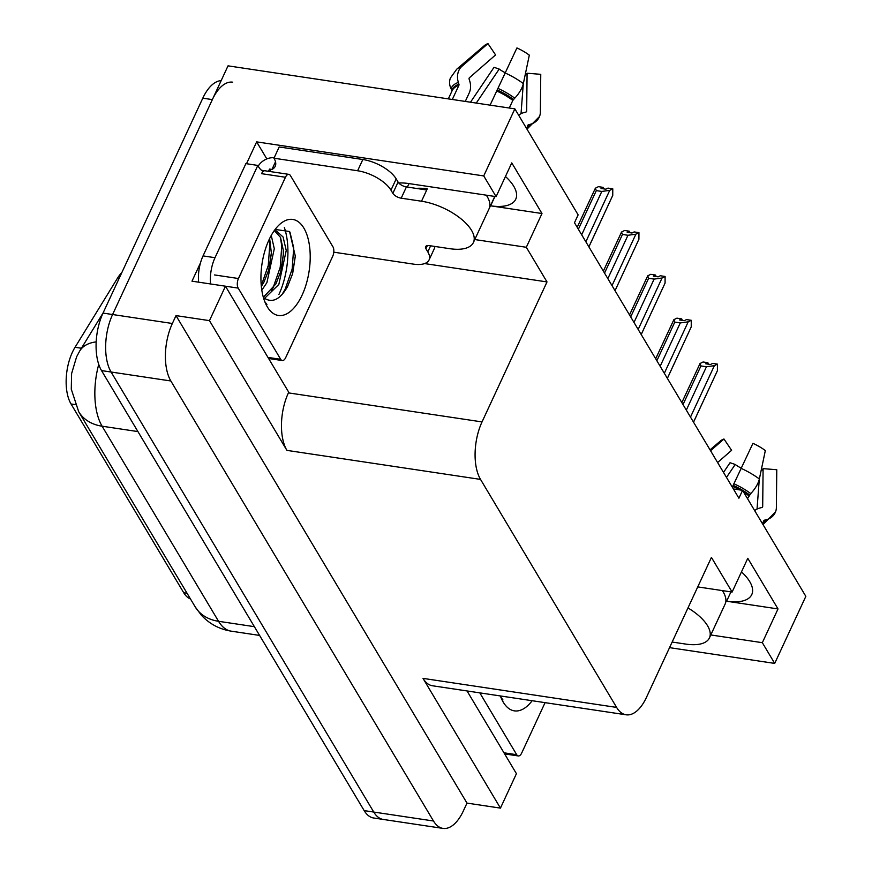 <?xml version="1.0" encoding="UTF-8"?>
<svg xmlns="http://www.w3.org/2000/svg" width="872" height="872" viewBox="0 0 872 872"><rect width="100%" height="100%" fill="white"/><g stroke="black" fill="none" stroke-linecap="round" stroke-linejoin="round"><path stroke-width="1.31" d="M190.445 598.933A37.452 18.388 -81.5 0 1 183.72 592.742L71.046 403.976A37.452 18.388 -81.5 0 1 72.398 352.233A37.452 18.388 -81.5 0 1 75.046 347.285L117.437 278.277A37.452 18.388 -81.5 0 1 121.906 272.435M505.455 176.493A44.385 19.86 24.9 0 1 515.755 199.187A44.385 19.86 24.9 0 1 490.598 205.814L541.992 213.52L526.317 247.277L547.006 281.928L482.031 421.917A41.616 20.427 98.5 0 0 480.527 479.404L616.613 707.41A41.616 20.427 98.5 0 0 626.118 714.8A41.616 20.427 98.5 0 0 646.457 697.382L711.432 557.404L732.109 592.055L697.742 586.9M442.987 828.4A41.616 20.427 -81.5 0 1 433.493 820.999L170.847 380.977A41.616 20.427 -81.5 0 1 172.351 323.49L176.002 315.61L466.989 803.101L463.326 810.982A41.616 20.427 -81.5 0 1 442.987 828.4L383.233 819.44A41.616 20.427 -81.5 0 1 373.739 812.039L111.093 372.017A41.616 20.427 -81.5 0 1 112.586 314.53L228.028 65.847L514.862 108.858L483.731 175.926L256.651 141.874L266.821 158.9M482.031 421.917L288.414 392.88L288.73 392.204L225.456 286.201L191.993 281.176L200.506 262.843M246.504 163.729L256.651 141.874M616.613 707.41L423.007 678.372L500.452 808.115L516.431 773.682L467.043 690.951M423.007 678.372A41.616 20.427 98.5 0 0 432.501 685.774L626.118 714.8M288.414 392.88A41.616 20.427 98.5 0 0 286.91 450.377L209.465 320.634L176.002 315.61M238.198 288.109A6.932 3.401 -81.5 0 1 238.448 278.528L285.46 177.256A6.932 3.401 -81.5 0 1 288.85 174.356A6.932 3.401 -81.5 0 1 290.43 175.588L332.93 246.787A6.932 3.401 -81.5 0 1 332.679 256.368L285.678 357.64A6.932 3.401 -81.5 0 1 282.288 360.539A6.932 3.401 -81.5 0 1 280.697 359.308L238.198 288.109L225.456 286.201L209.465 320.634M710.8 634.958L762.335 642.686L774.707 663.407L805.837 596.35L742.562 490.337L733.385 488.963M774.707 663.407L669.543 647.645M500.452 808.115L466.989 803.101M742.562 490.337L738.911 498.217L574.485 222.742L578.136 214.872L514.862 108.858M547.006 281.928L424.642 263.584M483.731 175.926L496.103 196.647L408.859 183.567A44.385 19.86 -155.1 0 0 398.755 182.978M474.782 239.549L526.317 247.277M741.473 571.89A44.385 19.86 -155.1 0 1 751.762 594.595A44.385 19.86 -155.1 0 1 726.616 601.222L778.009 608.928L747.784 558.298L732.109 592.055M778.009 608.928L762.335 642.686M541.992 213.52L511.766 162.89L496.103 196.647M221.15 80.649A41.616 20.427 -81.5 0 0 202.795 98.176L103.027 313.092A41.616 20.427 -81.5 0 0 101.523 370.589L364.169 810.611A41.616 20.427 -81.5 0 0 373.674 818.001L383.233 819.44A41.616 20.427 -81.5 0 1 373.739 812.039L111.093 372.017A41.616 20.427 -81.5 0 1 112.586 314.53L212.354 99.604A41.616 20.427 -81.5 0 1 232.693 82.186M707.41 364.049L707.868 362.698L705.688 363.788L710.462 364.507L712.642 363.406L717.427 364.125L717.394 370.731L693.513 422.168M683.016 404.575L700.946 365.935L700.031 363.515L703.083 361.978L707.868 362.698M708.195 364.169L707.835 363.134M708.151 363.177L707.726 364.093M681.839 402.602L700.031 363.515M690.493 417.099L714.375 365.662L706.44 366.763L686.318 410.113M700.946 365.935L706.44 366.763M714.375 365.662L717.427 364.125M693.534 422.212L717.394 370.731M681.25 320.22L681.708 318.869L679.528 319.959L684.302 320.678L686.482 319.588L691.267 320.297L691.234 326.902L667.353 378.339M656.856 360.746L674.786 322.106L673.871 319.686L676.923 318.149L681.708 318.869M682.035 320.34L681.675 319.305M681.991 319.348L681.566 320.264M655.679 358.774L673.871 319.686M664.333 373.271L688.204 321.833L680.28 322.934L660.159 366.284M674.786 322.106L680.28 322.934M688.204 321.833L691.267 320.297M667.374 378.383L691.234 326.902M655.09 276.391L655.537 275.04L653.368 276.13L658.142 276.849L660.322 275.759L665.107 276.468L665.074 283.073L641.192 334.51M630.696 316.918L648.626 278.277L647.711 275.857L650.763 274.32L655.537 275.04M655.875 276.511L655.515 275.476M655.831 275.519L655.406 276.435M629.519 314.945L647.711 275.857M638.173 329.453L662.044 278.005L654.12 279.105L633.999 322.455M648.626 278.277L654.12 279.105M662.044 278.005L665.107 276.468M641.214 334.554L665.074 283.073M628.93 232.562L629.377 231.211L627.197 232.301L631.982 233.02L634.162 231.93L638.947 232.639L638.914 239.244L615.033 290.681L638.914 239.244M604.536 273.089L622.466 234.448L621.551 232.028L624.603 230.491L629.377 231.211M629.715 232.682L629.355 231.647M629.671 231.69L629.246 232.606M603.359 271.127L621.551 232.028M612.013 285.624L635.884 234.176L627.96 235.276L607.839 278.626M622.466 234.448L627.96 235.276M635.884 234.176L638.947 232.639M602.77 188.734L603.217 187.382L601.037 188.472L605.822 189.191L608.002 188.101L612.776 188.821L612.744 195.415L588.873 246.852M578.376 229.26L596.306 190.619L595.38 188.199L598.443 186.663L603.217 187.382M603.544 188.853L603.195 187.818M603.511 187.862L603.086 188.788M577.199 227.298L595.38 188.199M585.853 241.795L609.724 190.347L601.8 191.448L581.678 234.797M596.306 190.619L601.8 191.448M609.724 190.347L612.776 188.821M588.894 246.896L612.744 195.415M427.345 245.621L425.907 248.705A6.932 3.107 24.9 0 1 425.601 246.689A6.932 3.107 24.9 0 1 429.525 245.653L449.843 248.694A41.616 18.617 -155.1 0 0 473.42 242.481A41.616 18.617 -155.1 0 0 471.534 230.339A41.616 18.617 -155.1 0 0 421.514 201.225L401.196 198.184A6.932 3.107 24.9 0 1 392.858 193.333L398.079 182.074A6.932 3.107 -155.1 0 0 406.417 186.924L401.196 198.184M486.314 195.175A41.616 18.617 24.9 0 1 487.197 196.582A41.616 18.617 24.9 0 1 489.29 208.277L494.773 196.451M490.086 105.141L516.922 47.938A31.904 14.279 -155.1 0 1 529.315 55.154L523.342 83.592A15.26 5.755 126.6 0 1 514.731 98.176L512.834 100.389L509.292 108.019M465.288 101.425L469.201 92.977A15.26 12.372 71 0 0 469.714 80.965L469.136 79.167A1.384 1.123 -109 0 1 469.452 77.706L495.579 54.914L487.96 43.6L461.833 66.403A15.26 12.372 71 0 0 458.367 82.426L458.934 84.224A1.384 1.123 -109 0 1 458.89 85.314L452.317 99.484M416.249 188.406A41.616 18.617 24.9 0 1 427.258 188.853L426.735 189.976L406.417 186.924M527.756 125.394A41.616 18.617 -155.1 0 1 527.571 125.841L527.756 125.394A1.384 1.243 -158.5 0 1 528.574 124.74L530.318 124.293A15.26 13.647 21.5 0 0 539.506 116.51A15.26 13.647 21.5 0 0 540.368 112.096L540.76 74.327L527.08 73.237L526.677 111.017A1.384 1.243 -158.5 0 1 525.772 112.117L524.018 112.564A15.26 13.647 21.5 0 0 518.655 115.213M521.031 113.676L523.276 83.908M525.064 75.428A19.031 8.513 -155.1 0 0 527.08 73.237M476.265 103.07L499.198 69.062A19.031 8.513 -155.1 0 0 505.03 72.616M499.198 69.062L494.032 67.318L470.858 101.675A15.26 5.755 -53.4 0 0 470.509 102.209M487.96 43.6A31.904 14.279 -155.1 0 0 484.538 45.475L456.743 69.193L450.421 77.99A15.26 13.647 -158.5 0 0 451.042 88.628L451.849 90.219A1.384 1.243 21.5 0 1 451.947 91.08M362.839 159.511L357.618 170.759L273.961 158.214L279.182 146.965L362.839 159.511A27.741 12.415 24.9 0 1 396.193 178.913L398.079 182.074M434.812 246.438A27.741 12.415 24.9 0 1 434.289 248.716L429.057 259.965A27.741 12.415 24.9 0 1 413.339 264.107L333.78 252.182M357.618 170.759A27.741 12.415 24.9 0 1 390.972 190.161L392.858 193.333M425.907 248.705L427.803 251.877A27.741 12.415 24.9 0 1 429.057 259.965M273.961 158.214A27.741 12.415 24.9 0 1 275.225 166.312A27.741 12.415 24.9 0 1 271.955 169.44L269.568 169.081L271.127 171.697M263.3 171.294A27.741 13.614 -81.5 0 1 257.829 165.429L245.882 163.631L203.045 255.899A27.741 13.614 98.5 0 0 198.609 282.168M210.555 283.967A27.741 13.614 -81.5 0 1 215.003 257.698L257.829 165.429M261.578 170.291L264.641 170.749M269.568 169.081L268.532 171.304M275.508 161.8L271.955 169.44M258.21 166.16A13.876 10.366 149.2 0 1 274.179 157.756M672.138 642.043L685.861 644.103A41.616 18.617 -155.1 0 0 709.437 637.89A41.616 18.617 -155.1 0 0 707.541 625.736A41.616 18.617 -155.1 0 0 687.975 607.937M722.321 590.584A41.616 18.617 24.9 0 1 723.215 591.979A41.616 18.617 24.9 0 1 725.297 603.675L709.437 637.89M732.317 487.165L752.939 443.347A31.904 14.279 -155.1 0 1 765.333 450.562L759.359 478.99A15.26 5.755 126.6 0 1 750.748 493.574L747.522 498.642M762.444 523.647L763.774 520.791A1.384 1.243 -158.5 0 1 764.581 520.148L766.335 519.701A15.26 13.647 21.5 0 0 775.524 511.908A15.26 13.647 21.5 0 0 776.374 507.504L776.778 469.725L763.098 468.646L762.695 506.414A1.384 1.243 -158.5 0 1 761.779 507.526L760.024 507.973A15.26 13.647 21.5 0 0 754.662 510.611M757.038 509.085L759.283 479.306M761.071 470.836A19.031 8.513 -155.1 0 0 763.098 468.646M726.485 477.409L735.216 464.46A19.031 8.513 -155.1 0 0 741.037 468.024M717.602 462.52L731.597 450.312L723.978 439.008A31.904 14.279 -155.1 0 0 720.544 440.883L710.037 449.843M735.216 464.46L730.049 462.727L723.509 472.417M723.978 439.008L710.56 450.715M269.045 239.756A48.549 23.838 -81.5 0 1 278.233 225.794A48.549 23.838 -81.5 0 1 306.977 234.928A48.549 23.838 -81.5 0 1 302.094 295.139A48.549 23.838 -81.5 0 1 266.341 305.124A48.549 23.838 -81.5 0 1 269.045 239.756M274.68 230.917L280.522 237.435L283.258 250.046L283.346 255.038L280.828 271.388L275.857 284L263.322 297.276A34.684 17.026 98.5 0 0 264.696 298.42C272.642 303.194 280.261 299.27 287.531 286.659L292.654 273.623L295.314 256.205L289.548 231.505L275.127 229.434M264.576 298.344L278.844 284.446L286.245 250.493L283.084 236.988L276.435 231.015L273.982 231.004M261.338 286.474L263.911 282.212L268.87 269.59L271.388 253.251L269.633 238.503M261.807 290.18L266.897 282.659L274.299 248.705L271.247 235.418M285.46 177.256L261.556 173.67A6.932 3.401 -81.5 0 1 264.946 170.77L288.85 174.356M264.903 301.952L266.919 304.492L264.772 301.625M268.674 270.276L271.41 252.509M280.631 272.064L283.356 254.297M292.512 274.091L295.314 255.856M261.262 285.667L268.26 265.491L269.808 244.334L269.241 239.342M271.203 291.019L273.187 287.498L280.206 267.312L281.754 246.133L280.403 237.173M281.907 294.736L285.144 289.286L292.153 269.11L293.711 247.921L289.962 232.083M545.076 702.647L521.685 753.037A6.932 3.401 -81.5 0 1 518.295 755.948A6.932 3.401 -81.5 0 1 516.715 754.716L479.796 692.859M532.138 700.717A48.549 23.838 -81.5 0 1 502.348 700.521A48.549 23.838 -81.5 0 1 500.386 695.954M500.91 697.349L502.926 699.889L500.79 697.022M75.046 347.285L81.412 348.244M490.598 205.814L494.936 196.473M172.351 323.49L103.027 313.092M170.847 380.977L101.523 370.589M433.493 820.999L364.169 810.611M480.527 479.404L286.91 450.377M183.72 592.742L187.055 593.243M71.046 403.976L75.145 404.597M117.437 278.277L119.072 278.528M726.616 601.222L730.954 591.881M96.182 341.9A48.549 27.697 -148.4 0 0 79.766 350.915L103.136 312.874M98.743 364.398A55.481 27.239 98.5 0 0 102.111 426.212L218.556 621.3A55.481 27.239 98.5 0 0 231.222 631.164C219.297 629.224 209.302 623.84 201.214 615.022L195.154 606.803A48.549 36.297 -30.8 0 0 218.556 621.3L254.384 626.674M137.94 431.586L102.111 426.212A48.549 36.297 149.2 0 1 78.698 411.715L71.275 389.185L71.602 373.587L76.605 356.812L79.766 350.915M202.795 98.176L212.354 99.604M512.834 100.389A41.616 18.617 -155.1 0 0 496.669 90.982M458.89 85.314A41.616 18.617 -155.1 0 0 452.078 90.797L448.328 98.885M421.514 201.225L426.735 189.976M526.274 111.867A34.575 15.467 -155.1 0 0 526.677 111.017M523.342 83.592A47.448 21.233 -155.1 0 0 504.91 72.856M461.833 66.403A47.448 21.233 -155.1 0 0 456.743 69.193M526.699 128.685A43.48 19.457 -155.1 0 0 530.318 124.293M514.731 98.176A43.48 19.457 -155.1 0 0 497.836 88.344M458.367 82.426A43.48 19.457 -155.1 0 0 451.042 88.628M526.786 127.519A42.074 18.824 -155.1 0 0 528.574 124.74M513.477 99.463A42.074 18.824 -155.1 0 0 497.127 89.947M458.934 84.224A42.074 18.824 -155.1 0 0 451.849 90.219M396.193 178.913L390.972 190.161M427.803 251.877L430.615 245.817M215.003 257.698L203.045 255.899M748.852 495.787A41.616 18.617 -155.1 0 0 743.729 492.288M739.707 489.911A41.616 18.617 -155.1 0 0 732.676 486.38M762.455 523.669L763.578 521.249A41.616 18.617 -155.1 0 0 763.774 520.791M762.292 507.264A34.575 15.467 -155.1 0 0 762.695 506.414M759.359 478.99A47.448 21.233 -155.1 0 0 740.917 468.264M762.706 524.083A43.48 19.457 -155.1 0 0 766.335 519.701M750.748 493.574A43.48 19.457 -155.1 0 0 733.853 483.742M762.804 522.928A42.074 18.824 -155.1 0 0 764.581 520.148M749.495 494.86A42.074 18.824 -155.1 0 0 733.145 485.355M284.348 227.538A54.097 26.552 -81.5 0 1 278.887 294.54M280.697 359.308L267.955 357.4M238.448 278.528L214.545 274.942M516.715 754.716L503.962 752.798M195.154 606.803L78.698 411.715M231.222 631.164L259.605 635.426M407.388 187.077L409.001 183.589M473.42 242.481L494.795 196.451M539.506 116.51L526.982 129.165M775.524 511.908L763 524.573M276.195 230.971L274.211 230.677M282.288 360.539L268.609 358.49M518.295 755.948L504.615 753.899"/></g></svg>
